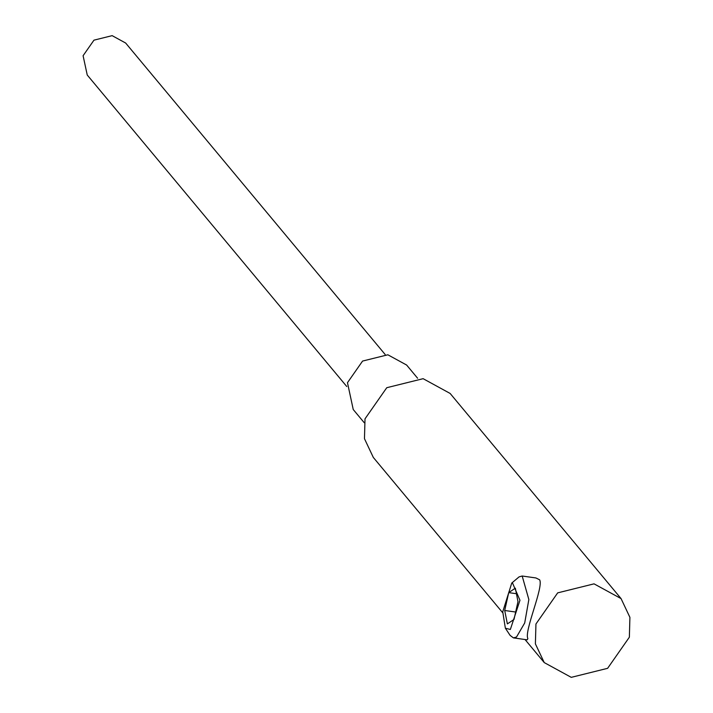 <?xml version="1.0" encoding="UTF-8"?>
<svg xmlns="http://www.w3.org/2000/svg" width="713" height="713" viewBox="0 0 713 713"><rect width="100%" height="100%" fill="white"/><g stroke="black" fill="none" stroke-linecap="round" stroke-linejoin="round"><path stroke-width="1.07" d="M505.365 628.215L510.125 635.417L513.431 637.885L516.515 637.021L524.706 622.975L528.85 599.544L522.174 576.015L519.082 576.879L511.747 583.074L512.353 582.61L519.964 600.275L510.356 629.472L505.365 628.215L502.745 611.807L511.747 583.074M522.174 576.015L535.926 577.958L539.634 579.812C543.867 587.102 523.85 631.549 527.878 638.625L527.183 639.828L513.431 637.885M508.708 592.628L515.339 588.18L517.986 601.594L514.002 619.454L507.371 623.902L504.715 610.488L508.708 592.628L516.435 593.715M515.659 612.03L504.715 610.488M417.613 378.238L406.624 365.038L387.854 354.789L362.578 361.063L347.472 382.694L353.238 409.52L364.236 422.711M346.768 386.517L87.244 75.025L83.091 55.721L93.964 40.16L112.146 35.65L125.648 43.03L385.172 354.521M571.256 677.35L607.619 668.322L629.365 637.199L629.909 617.342L621.059 598.599L594.045 583.849L557.682 592.868L535.944 623.991L535.392 643.857L544.242 662.591L571.256 677.35M502.71 612.743L373.318 457.434L364.468 438.7L365.011 418.834L386.758 387.712L423.121 378.683L450.126 393.442L621.059 598.599M525.026 639.525L544.242 662.591"/></g></svg>
